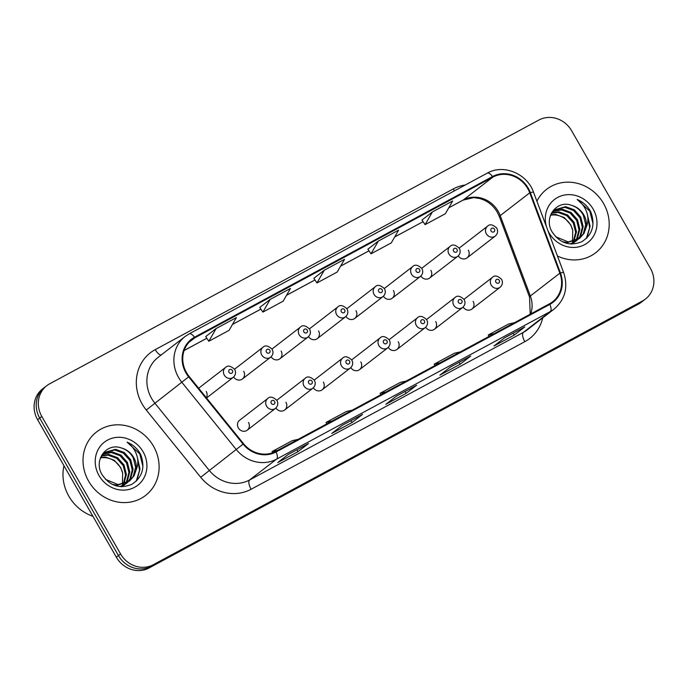 <?xml version="1.0" encoding="UTF-8"?>
<svg xmlns="http://www.w3.org/2000/svg" width="688" height="688" viewBox="0 0 688 688"><rect width="100%" height="100%" fill="white"/><g stroke="black" fill="none" stroke-linecap="round" stroke-linejoin="round"><path stroke-width="1.03" d="M275.922 407.984A6.269 5.745 52.3 0 0 284.694 409.988A6.269 5.745 52.3 0 0 285.933 402.299M313.367 387.8A6.269 5.745 52.3 0 0 322.139 389.804A6.269 5.745 52.3 0 0 323.377 382.115M350.803 367.607A6.269 5.745 52.3 0 0 359.575 369.619A6.269 5.745 52.3 0 0 360.813 361.931M388.247 347.423A6.269 5.745 52.3 0 0 397.019 349.435A6.269 5.745 52.3 0 0 398.249 341.747M425.683 327.239A6.269 5.745 52.3 0 0 434.455 329.251A6.269 5.745 52.3 0 0 435.693 321.554M463.127 307.054A6.269 5.745 52.3 0 0 471.891 309.058A6.269 5.745 52.3 0 0 473.129 301.37M247.259 430.172L275.467 408.38A6.269 5.745 -127.7 0 1 266.566 406.152A6.269 5.745 -127.7 0 1 267.795 398.464L239.596 420.256A6.269 5.745 52.3 0 0 238.358 427.953A6.269 5.745 52.3 0 0 247.259 430.172A6.269 5.745 52.3 0 0 248.497 422.484M233.662 376.972A6.269 5.745 52.3 0 0 242.434 378.976A6.269 5.745 52.3 0 0 243.672 371.288M271.106 356.78A6.269 5.745 52.3 0 0 279.878 358.792A6.269 5.745 52.3 0 0 281.117 351.104M308.542 336.595A6.269 5.745 52.3 0 0 317.314 338.608A6.269 5.745 52.3 0 0 318.553 330.919M345.987 316.411A6.269 5.745 52.3 0 0 354.759 318.424A6.269 5.745 52.3 0 0 355.988 310.727M383.422 296.227A6.269 5.745 52.3 0 0 392.194 298.239A6.269 5.745 52.3 0 0 393.433 290.542M420.867 276.043A6.269 5.745 52.3 0 0 429.63 278.047A6.269 5.745 52.3 0 0 430.869 270.358M458.303 255.859A6.269 5.745 52.3 0 0 467.075 257.862A6.269 5.745 52.3 0 0 468.313 250.174M206.305 397.69A6.269 5.745 52.3 0 0 206.237 391.472M284.694 409.988L312.902 388.195A6.269 5.745 -127.7 0 1 304.001 385.968A6.269 5.745 -127.7 0 1 305.24 378.28L277.032 400.072A6.269 5.745 52.3 0 0 276.825 400.244M322.139 389.804L350.338 368.011A6.269 5.745 -127.7 0 1 341.437 365.784A6.269 5.745 -127.7 0 1 342.676 358.095L314.476 379.888A6.269 5.745 52.3 0 0 314.27 380.06M359.575 369.619L387.783 347.827A6.269 5.745 -127.7 0 1 378.882 345.6A6.269 5.745 -127.7 0 1 380.12 337.911L351.912 359.704A6.269 5.745 52.3 0 0 351.706 359.867M397.019 349.435L425.218 327.634A6.269 5.745 -127.7 0 1 416.317 325.415A6.269 5.745 -127.7 0 1 417.556 317.718L389.356 339.519A6.269 5.745 52.3 0 0 389.15 339.683M434.455 329.251L462.663 307.45A6.269 5.745 -127.7 0 1 453.762 305.223A6.269 5.745 -127.7 0 1 455 297.534L426.792 319.335A6.269 5.745 52.3 0 0 426.586 319.499M471.891 309.058L500.099 287.266A6.269 5.745 -127.7 0 1 491.198 285.038A6.269 5.745 -127.7 0 1 492.436 277.35L464.228 299.142A6.269 5.745 52.3 0 0 464.03 299.314M242.434 378.976L270.642 357.184A6.269 5.745 -127.7 0 1 261.741 354.956A6.269 5.745 -127.7 0 1 262.979 347.268L234.771 369.06A6.269 5.745 52.3 0 0 234.565 369.232M279.878 358.792L308.078 337A6.269 5.745 -127.7 0 1 299.177 334.772A6.269 5.745 -127.7 0 1 300.415 327.084L272.216 348.876A6.269 5.745 52.3 0 0 272.009 349.04M317.314 338.608L345.522 316.815A6.269 5.745 -127.7 0 1 336.621 314.588A6.269 5.745 -127.7 0 1 337.86 306.9L309.652 328.692A6.269 5.745 52.3 0 0 309.445 328.855M354.759 318.424L382.958 296.623A6.269 5.745 -127.7 0 1 374.057 294.404A6.269 5.745 -127.7 0 1 375.295 286.707L347.087 308.508A6.269 5.745 52.3 0 0 346.89 308.671M392.194 298.239L420.402 276.438A6.269 5.745 -127.7 0 1 411.501 274.211A6.269 5.745 -127.7 0 1 412.74 266.523L384.532 288.324A6.269 5.745 52.3 0 0 384.325 288.487M429.63 278.047L457.838 256.254A6.269 5.745 -127.7 0 1 448.937 254.027A6.269 5.745 -127.7 0 1 450.176 246.338L421.968 268.131A6.269 5.745 52.3 0 0 421.77 268.303M467.075 257.862L495.274 236.07A6.269 5.745 -127.7 0 1 486.373 233.843A6.269 5.745 -127.7 0 1 487.611 226.154L459.412 247.947A6.269 5.745 52.3 0 0 459.206 248.119M88.632 481.196A40.102 36.774 52.3 0 0 145.589 495.437A40.102 36.774 52.3 0 0 153.501 446.211A40.102 36.774 52.3 0 0 96.544 431.969A40.102 36.774 52.3 0 0 88.632 481.196A40.102 36.774 52.3 0 0 145.589 495.437A40.102 36.774 52.3 0 0 153.501 446.211A40.102 36.774 52.3 0 0 96.544 431.969A40.102 36.774 52.3 0 0 88.632 481.196M557.443 256.022A40.102 36.774 52.3 0 0 595.67 252.771A40.102 36.774 52.3 0 0 603.591 203.545A40.102 36.774 52.3 0 0 546.633 189.312A40.102 36.774 52.3 0 0 536.907 201.214A40.102 36.774 52.3 0 1 546.633 189.312L546.633 189.312A40.102 36.774 52.3 0 1 603.591 203.545A40.102 36.774 52.3 0 1 595.67 252.771A40.102 36.774 52.3 0 1 557.443 256.022M186.491 372.612A26.737 24.519 -127.7 0 1 191.771 339.803A26.737 24.519 -127.7 0 1 194.85 337.799L492.883 177.108A26.737 24.519 -127.7 0 1 529.743 192.812L559.86 273.179A26.737 24.519 -127.7 0 1 552.61 301.791A26.737 24.519 -127.7 0 1 549.523 303.795L275.811 451.371A26.737 24.519 -127.7 0 1 243.552 443.717L189.123 376.456A26.737 24.519 -127.7 0 1 186.491 372.612M185.949 372.905A27.4 25.129 52.3 0 0 188.65 376.843L243.079 444.104A27.4 25.129 52.3 0 0 276.137 451.947L549.858 304.371A27.4 25.129 52.3 0 0 560.453 272.99L530.336 192.623A27.4 25.129 52.3 0 0 492.548 176.532L194.523 337.215A27.4 25.129 52.3 0 0 185.949 372.905M46.767 385.684L42.553 388.944A25.06 22.988 52.3 0 0 37.608 419.706L116.349 557.211A25.06 22.988 52.3 0 0 149.055 567.987L638.335 304.191L640.451 302.557A25.06 22.988 52.3 0 0 643.34 300.682A25.06 22.988 52.3 0 1 640.451 302.557L151.171 566.362L642.558 300.931A25.06 22.988 52.3 0 0 645.447 299.056A25.06 22.988 52.3 0 0 650.392 268.294L571.651 130.789A25.06 22.988 52.3 0 0 538.945 120.013L49.665 383.809A25.06 22.988 52.3 0 0 46.767 385.684A25.06 22.988 52.3 0 0 41.822 416.455L120.572 553.952A25.06 22.988 52.3 0 0 153.278 564.728L642.558 300.931M116.349 557.211L118.456 555.577A25.06 22.988 52.3 0 0 151.171 566.362A25.06 22.988 52.3 0 1 118.456 555.577L39.715 418.08L118.456 555.577L120.572 553.952M44.66 387.318A25.06 22.988 52.3 0 0 39.715 418.08A25.06 22.988 52.3 0 1 44.66 387.318M432.399 211.938L425.081 224.658L445.351 213.727L452.67 201.008L432.399 211.938L421.968 220.022M378.331 241.084L371.013 253.812L391.291 242.881L398.601 230.153L378.331 241.084L367.908 249.168M205.703 336.595L216.135 328.529L208.825 341.257L205.703 336.595M259.763 307.45L270.203 299.383L262.885 312.103L259.763 307.45M324.272 270.229L316.953 282.957L337.223 272.027L344.542 259.299L324.272 270.229L313.84 278.313M524.781 326.92L514.237 335.073L493.967 346.004L504.51 337.851L524.781 326.92A6.682 2.632 -118.3 0 1 524.643 327.015L504.442 337.911M362.593 414.374L352.05 422.518L331.771 433.449L342.314 425.304L362.593 414.374A6.682 2.632 -118.3 0 1 362.447 414.46L342.246 425.356M308.525 443.519L297.981 451.663L277.711 462.594L288.255 454.45L308.525 443.519A6.682 2.632 -118.3 0 1 308.387 443.614L288.186 454.501M470.721 356.074L460.177 364.219L439.899 375.149L450.442 367.005L470.721 356.074A6.682 2.632 -118.3 0 1 470.575 356.169L450.382 367.057M416.653 385.22L406.109 393.373L385.839 404.303L396.383 396.15L416.653 385.22A6.682 2.632 -118.3 0 1 416.515 385.314L396.314 396.202M262.885 312.103L283.164 301.172L290.474 288.453L270.203 299.383M208.825 341.257L229.095 330.326L236.414 317.598L216.135 328.529M406.109 393.373L405.043 391.498M460.177 364.219L459.102 362.352M297.981 451.663L296.915 449.797M352.05 422.518L350.975 420.652M514.237 335.073L513.171 333.198M316.953 282.957L313.831 278.296M371.013 253.812L367.891 249.151M425.081 224.658L421.959 220.005M406.281 381.032L400.407 382.356L380.137 393.287L380.842 394.74M386.002 391.962L380.137 393.287M352.213 410.177L346.348 411.501L326.069 422.432L326.774 423.894M331.943 421.108L326.069 422.432M298.153 439.322L292.28 440.655L272.009 451.586L272.594 452.799M277.875 450.253L272.009 451.586M460.341 351.878L454.476 353.202L434.197 364.133L434.902 365.595M440.071 362.808L434.197 364.133M514.409 322.732L508.535 324.057L488.265 334.987L488.97 336.449M494.13 333.663L488.265 334.987M638.335 304.191A25.06 22.988 52.3 0 0 641.233 302.316L645.447 299.056M63.958 465.724A41.77 38.304 52.3 0 0 68.826 496.177A41.77 38.304 52.3 0 0 92.906 516.275M101.858 455.465L108.85 454.493L117.588 457.683L124.038 464.976L126.403 474.471L123.831 483.905M123.539 484.386L122.584 485.737M122.24 486.158L121.776 486.691M101.549 455.92L108.007 455.138L116.754 458.328L123.204 465.621L125.56 474.935L123.281 484.051M122.997 484.55L122.077 485.943M103.252 453.796L112.196 451.904L120.933 455.095L127.392 462.388L129.748 471.882L127.306 481.101L125.93 483.148M125.586 483.569L124.502 484.756M124.115 485.117L122.163 486.691M102.882 454.192L111.361 452.549L120.099 455.74L126.549 463.033L128.914 472.536L126.472 481.755L125.422 483.354M125.096 483.793L124.038 485.014M123.659 485.401L122.481 486.468M100.474 457.804L104.834 452.377L115.541 449.316L124.287 452.506L130.737 459.799L133.094 469.302L130.651 478.513L127.848 482.168M127.461 482.537L120.099 486.597M104.421 452.713L114.707 449.969L123.444 453.151L129.903 460.444L132.259 469.947L129.817 479.166L127.383 482.434M127.013 482.813L125.827 483.879M126.257 483.561L121.045 486.665M121.363 447.983C106.227 442.307 93.405 460.504 101.953 474.445C109.667 485.874 119.566 489.194 131.657 484.412C142.304 477.506 145.366 467.651 140.834 454.845L140.163 453.598C137.032 448.266 132.672 444.448 127.065 442.16C131.761 445.428 135.029 449.909 136.878 455.585C138.365 460.461 138.125 465.243 136.155 469.938A18.886 17.32 52.3 0 0 133.704 457.503A18.886 17.32 52.3 0 0 121.363 447.983C126.601 449.642 130.557 452.936 133.248 457.855L135.605 467.358L133.162 476.578L129.181 481.29M136.155 469.938L134.005 475.933L129.602 480.972L118.164 484.601L105.522 479.381M129.602 480.972L117.33 485.246L112.239 484.361M100.68 457.4L105.496 457.081L114.242 460.272L120.692 467.565L122.688 473.206L122.387 484.257M122.688 473.206A18.886 17.32 52.3 0 0 120.529 467.685A18.886 17.32 52.3 0 0 100.809 457.864L100.431 457.924M101.583 455.379L103.991 453.031M99.029 475.58A27.236 24.983 52.3 0 0 134.581 487.302A27.236 24.983 52.3 0 0 143.104 451.818A27.236 24.983 52.3 0 0 107.552 440.105A27.236 24.983 52.3 0 0 99.029 475.58M127.065 442.16L139.776 453.899L142.932 466.49M137.652 459.085L139.552 470.3L136.258 481.17M137.256 456.952L140.008 468.949L136.792 480.645M551.948 212.798L558.931 211.827L567.669 215.017L574.127 222.31L576.484 231.804L573.921 241.239M573.62 241.72L572.665 243.07M572.321 243.492L571.857 244.025M551.63 213.254L558.097 212.472L566.835 215.662L573.285 222.955L575.65 232.277L573.362 241.385M573.078 241.884L572.158 243.277M553.333 211.13L562.277 209.238L571.023 212.429L577.473 219.721L579.829 229.224L577.387 238.444L576.011 240.482M575.667 240.903L574.583 242.09M574.196 242.46L572.253 244.025M552.971 211.526L561.442 209.892L570.18 213.074L576.639 220.366L578.995 229.869L576.553 239.089L575.503 240.697M575.177 241.127L574.119 242.357M573.749 242.735L572.562 243.801M550.563 215.138L554.915 209.72L565.622 206.658L574.368 209.84L580.818 217.133L583.175 226.636L580.741 235.855L577.929 239.501M577.55 239.871L570.18 243.93M554.502 210.046L564.788 207.303L573.534 210.494L579.984 217.778L582.34 227.281L579.898 236.5L577.464 239.768M577.094 240.146L575.916 241.213M576.338 240.895L571.135 243.999M571.444 205.316C556.308 199.649 543.486 217.838 552.034 231.779C559.748 243.208 569.655 246.528 581.738 241.746C592.385 234.849 595.447 224.993 590.915 212.179L590.252 210.932C587.122 205.6 582.753 201.782 577.155 199.494C581.842 202.771 585.118 207.243 586.959 212.927C588.446 217.795 588.206 222.585 586.245 227.272A18.886 17.32 52.3 0 0 583.794 214.837A18.886 17.32 52.3 0 0 571.444 205.316C576.682 206.976 580.646 210.27 583.329 215.198L585.686 224.692L583.243 233.911L579.262 238.624M586.245 227.272L584.086 233.266L579.683 238.315L568.254 241.935L555.603 236.715M579.683 238.315L567.411 242.58L562.32 241.694M550.761 214.733L555.586 214.415L564.323 217.606L570.773 224.899L572.769 230.54L572.468 241.591M572.769 230.54A18.886 17.32 52.3 0 0 570.61 225.028A18.886 17.32 52.3 0 0 550.89 215.198L550.512 215.258M551.664 212.721L554.081 210.365M547.897 230.549A27.236 24.983 52.3 0 0 549.119 232.922A27.236 24.983 52.3 0 0 584.662 244.636A27.236 24.983 52.3 0 0 593.185 209.161A27.236 24.983 52.3 0 0 560.496 196.14A27.236 24.983 52.3 0 0 546.453 226.687M577.155 199.494L589.857 211.233L593.022 223.832M587.741 216.419L589.633 227.633L586.339 238.504M587.337 214.286L590.089 226.283L586.873 237.979M529.743 192.812L500.219 215.619A26.737 24.519 52.3 0 0 498.25 211.422A26.737 24.519 52.3 0 0 463.359 199.924L448.765 207.793M530.723 313.934A26.737 24.519 52.3 0 0 530.345 295.995L500.219 215.619A15.041 1.909 159.5 0 0 499.419 216.703L497.364 212.343C494.19 206.942 489.916 202.917 484.524 200.268L479.914 198.522L473.731 197.611L463.033 200.139A15.041 5.925 -118.3 0 0 463.359 199.924L492.883 177.108M194.85 337.799L189.054 342.28M542.729 317.873A41.77 38.304 -127.7 0 1 524.832 341.669L251.111 489.254A41.77 38.304 -127.7 0 1 200.707 477.291L146.277 410.031A41.77 38.304 -127.7 0 1 155.239 349.624L453.263 188.933A8.351 3.294 -118.3 0 0 454.476 190.808M453.263 188.933A41.77 38.304 -127.7 0 1 465.269 184.995M251.111 489.254A8.351 3.294 -118.3 0 1 249.598 479.975L276.593 459.12A33.42 30.642 -127.7 0 1 236.268 449.548L181.847 382.287A33.42 30.642 -127.7 0 1 178.553 377.48A33.42 30.642 -127.7 0 1 185.149 336.466L158.163 357.321A33.42 30.642 52.3 0 0 151.558 398.343A33.42 30.642 52.3 0 0 154.852 403.151L209.281 470.411A33.42 30.642 52.3 0 0 249.598 479.975L523.319 332.399A33.42 30.642 52.3 0 0 527.171 329.896L554.167 309.032A33.42 30.642 -127.7 0 1 550.314 311.544L276.593 459.12A8.351 3.294 -118.3 0 0 276.137 451.947M188.65 376.843L146.277 410.031M549.858 304.371A8.351 3.294 61.7 0 1 550.314 311.544L523.319 332.399A8.351 3.294 -118.3 0 0 524.832 341.669M560.453 272.99A8.351 1.066 -20.5 0 1 563.678 272.663L533.561 192.296C527.206 173.617 503.444 163.71 487.216 173.161L189.191 333.843A8.351 3.294 61.7 0 1 194.523 337.215M200.707 477.291L243.079 444.104M530.336 192.623A8.351 1.066 -20.5 0 1 533.561 192.296M492.548 176.532A8.351 3.294 -118.3 0 0 487.216 173.161M189.011 333.964A8.351 3.294 61.7 0 1 189.191 333.843L185.149 336.466M41.822 416.455L37.608 419.706M153.278 564.728L149.055 567.987M155.239 349.624A8.351 3.294 -118.3 0 0 161.044 355.103M559.86 273.179L530.345 295.995A15.041 1.909 159.5 0 0 529.536 297.07L499.419 216.703M394.671 236.999L423.077 221.682L394.697 236.947M369 250.802L340.637 266.093M314.932 279.947L286.569 295.247M260.872 309.101L232.51 324.392M206.804 338.247L184.135 350.467M206.538 397.974L233.198 377.368A6.269 5.745 -127.7 0 1 224.305 375.141A6.269 5.745 -127.7 0 1 225.535 367.452L198.651 388.23M229.001 372.303A2.09 1.918 52.3 0 0 231.727 373.197A2.09 1.918 52.3 0 0 232.381 370.479A2.09 1.918 52.3 0 0 229.654 369.585A2.09 1.918 52.3 0 0 229.001 372.303M274.641 401.491A2.09 1.918 52.3 0 0 271.915 400.597A2.09 1.918 52.3 0 0 271.261 403.314A2.09 1.918 52.3 0 0 273.987 404.209A2.09 1.918 52.3 0 0 274.641 401.491M266.437 352.118A2.09 1.918 52.3 0 0 269.163 353.013A2.09 1.918 52.3 0 0 269.816 350.295A2.09 1.918 52.3 0 0 267.09 349.401A2.09 1.918 52.3 0 0 266.437 352.118M303.881 331.934A2.09 1.918 52.3 0 0 306.607 332.829A2.09 1.918 52.3 0 0 307.252 330.111A2.09 1.918 52.3 0 0 304.535 329.208A2.09 1.918 52.3 0 0 303.881 331.934M341.317 311.741A2.09 1.918 52.3 0 0 344.043 312.644A2.09 1.918 52.3 0 0 344.697 309.927A2.09 1.918 52.3 0 0 341.97 309.024A2.09 1.918 52.3 0 0 341.317 311.741M378.753 291.557A2.09 1.918 52.3 0 0 381.479 292.46A2.09 1.918 52.3 0 0 382.132 289.734A2.09 1.918 52.3 0 0 379.406 288.84A2.09 1.918 52.3 0 0 378.753 291.557M312.077 381.307A2.09 1.918 52.3 0 0 309.351 380.412A2.09 1.918 52.3 0 0 308.697 383.13A2.09 1.918 52.3 0 0 311.423 384.024A2.09 1.918 52.3 0 0 312.077 381.307M349.521 361.123A2.09 1.918 52.3 0 0 346.795 360.22A2.09 1.918 52.3 0 0 346.141 362.946A2.09 1.918 52.3 0 0 348.868 363.84A2.09 1.918 52.3 0 0 349.521 361.123M386.957 340.938A2.09 1.918 52.3 0 0 384.231 340.035A2.09 1.918 52.3 0 0 383.577 342.762A2.09 1.918 52.3 0 0 386.303 343.656A2.09 1.918 52.3 0 0 386.957 340.938M416.197 271.373A2.09 1.918 52.3 0 0 418.923 272.276A2.09 1.918 52.3 0 0 419.577 269.55A2.09 1.918 52.3 0 0 416.851 268.655A2.09 1.918 52.3 0 0 416.197 271.373M453.633 251.189A2.09 1.918 52.3 0 0 456.359 252.083A2.09 1.918 52.3 0 0 457.013 249.366A2.09 1.918 52.3 0 0 454.286 248.471A2.09 1.918 52.3 0 0 453.633 251.189M491.077 231.005A2.09 1.918 52.3 0 0 493.803 231.899A2.09 1.918 52.3 0 0 494.457 229.181A2.09 1.918 52.3 0 0 491.731 228.287A2.09 1.918 52.3 0 0 491.077 231.005M424.393 320.754A2.09 1.918 52.3 0 0 421.667 319.851A2.09 1.918 52.3 0 0 421.013 322.569A2.09 1.918 52.3 0 0 423.739 323.472A2.09 1.918 52.3 0 0 424.393 320.754M461.837 300.561A2.09 1.918 52.3 0 0 459.111 299.667A2.09 1.918 52.3 0 0 458.457 302.385A2.09 1.918 52.3 0 0 461.184 303.288A2.09 1.918 52.3 0 0 461.837 300.561M499.273 280.377A2.09 1.918 52.3 0 0 496.547 279.483A2.09 1.918 52.3 0 0 495.893 282.2A2.09 1.918 52.3 0 0 498.619 283.095A2.09 1.918 52.3 0 0 499.273 280.377M554.167 309.032C565.183 299.443 568.357 287.317 563.678 272.663M530.233 314.192L529.536 297.07M463.033 200.139L448.731 207.845M369.017 250.828L340.603 266.144M314.949 279.973L286.543 295.298M260.89 309.127L232.475 324.444M206.821 338.272L184.126 350.519M233.198 377.368C235.666 375.098 236.165 372.449 234.685 369.422C230.79 365.827 227.737 365.173 225.535 367.452M267.795 398.464C269.963 396.176 273.016 396.838 276.946 400.433C278.425 403.46 277.926 406.109 275.467 408.38M270.642 357.184C273.11 354.913 273.6 352.265 272.121 349.237C268.225 345.643 265.181 344.98 262.979 347.268M308.078 337C310.546 334.729 311.036 332.08 309.566 329.053C305.661 325.458 302.617 324.796 300.415 327.084M345.522 316.815C347.982 314.536 348.481 311.888 347.001 308.869C343.106 305.266 340.053 304.612 337.86 306.9M382.958 296.623C385.426 294.352 385.916 291.703 384.446 288.685C380.541 285.081 377.497 284.428 375.295 286.707M305.24 378.28C307.407 375.992 310.451 376.654 314.382 380.249C315.861 383.276 315.371 385.925 312.902 388.195M342.676 358.095C344.843 355.808 347.896 356.47 351.826 360.065C353.297 363.092 352.806 365.741 350.338 368.011M380.12 337.911C382.287 335.624 385.332 336.277 389.262 339.881C390.741 342.899 390.242 345.548 387.783 347.827M122.206 486.691L122.903 486.149M572.287 244.025L572.992 243.483M420.402 276.438C422.862 274.168 423.361 271.519 421.882 268.492C417.986 264.897 414.933 264.244 412.74 266.523M457.838 256.254C460.306 253.984 460.797 251.335 459.317 248.308C455.422 244.713 452.377 244.059 450.176 246.338M495.274 236.07C497.742 233.8 498.232 231.151 496.762 228.124C492.866 224.529 489.813 223.867 487.611 226.154M417.556 317.718C419.723 315.439 422.776 316.093 426.706 319.696C428.177 322.715 427.687 325.364 425.218 327.634M455 297.534C457.167 295.255 460.212 295.909 464.142 299.504C465.621 302.531 465.122 305.18 462.663 307.45M492.436 277.35C494.603 275.062 497.648 275.725 501.578 279.319C503.057 282.347 502.567 284.995 500.099 287.266"/></g></svg>
